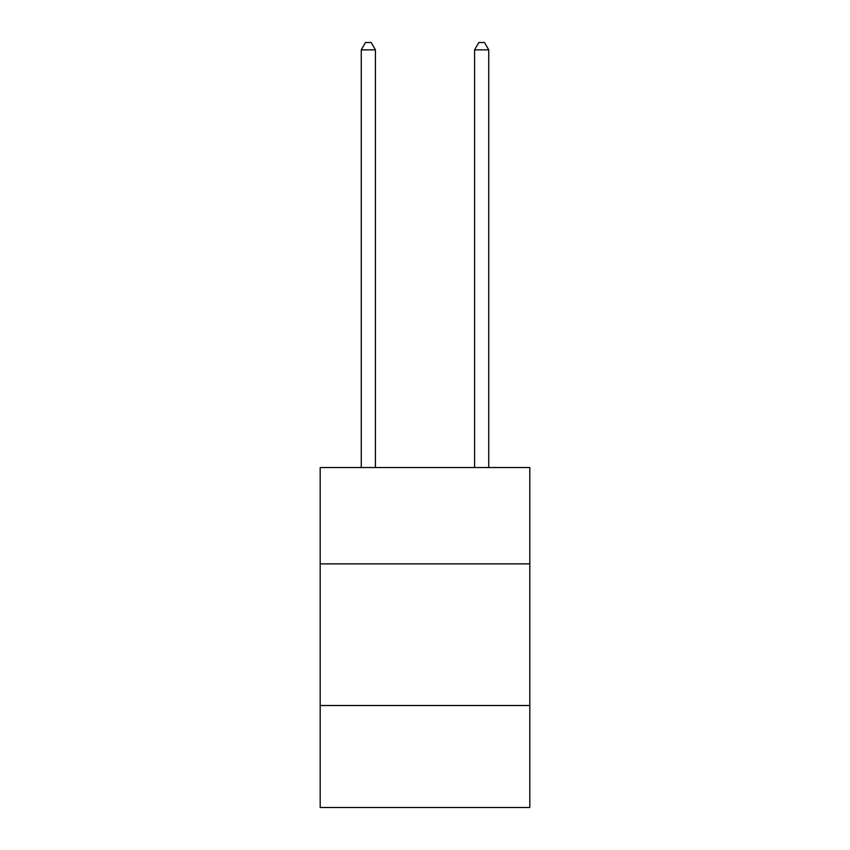 <?xml version="1.0" encoding="UTF-8"?>
<svg xmlns="http://www.w3.org/2000/svg" width="850" height="850" viewBox="0 0 850 850"><rect width="100%" height="100%" fill="white"/><g stroke="black" fill="none" stroke-linecap="round" stroke-linejoin="round"><path stroke-width="1.27" d="M320.184 563.869L529.816 563.869L529.816 467.553L320.184 467.553L320.184 807.5L529.816 807.5L529.816 705.511L320.184 705.511M529.816 705.511L529.816 563.869M375.424 467.553L375.424 49.863L361.261 49.863L361.261 467.553M361.261 49.863L365.511 42.5L371.174 42.5L375.424 49.863M488.739 467.553L488.739 49.863L474.576 49.863L474.576 467.553M474.576 49.863L478.826 42.5L484.489 42.5L488.739 49.863"/></g></svg>
